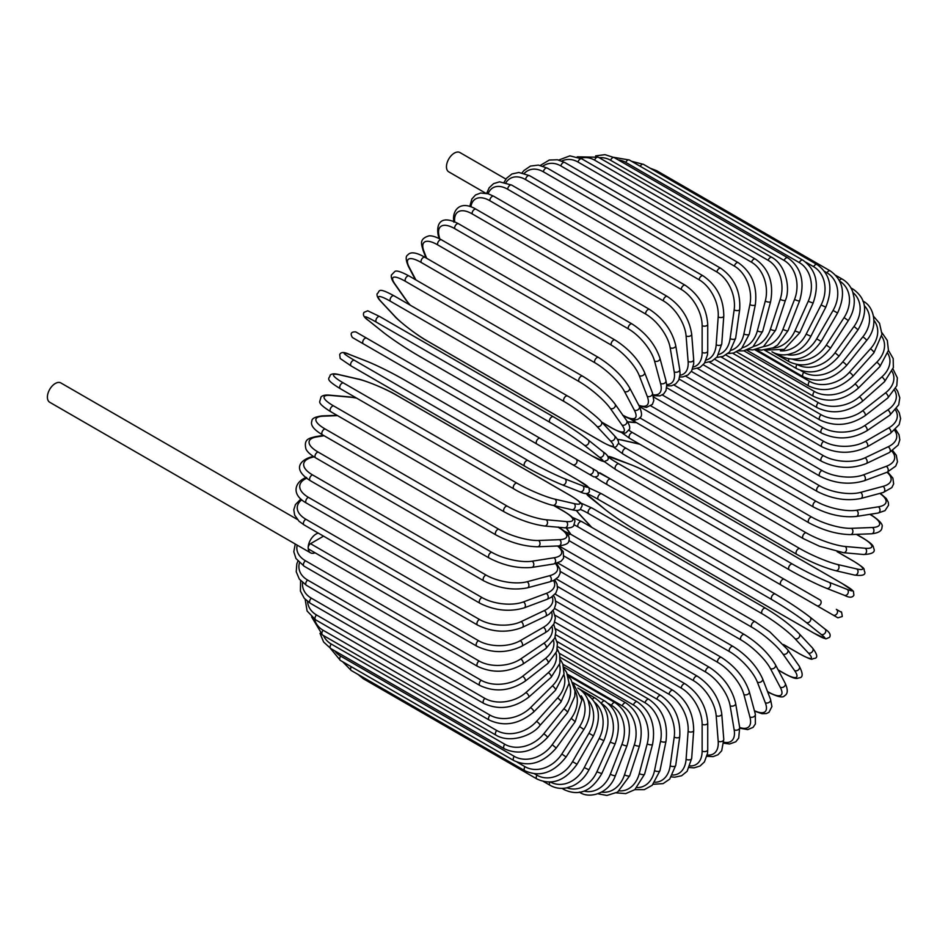 <?xml version="1.0" encoding="UTF-8"?>
<svg xmlns="http://www.w3.org/2000/svg" width="948" height="948" viewBox="0 0 948 948"><rect width="100%" height="100%" fill="white"/><g stroke="black" fill="none" stroke-linecap="round" stroke-linejoin="round"><path stroke-width="1.42" d="M653.445 511.339A3.282 1.896 -60 0 1 653.409 511.316L826.952 611.507A3.282 1.896 120 0 0 826.976 611.519L601.364 481.264L837.89 617.823L842.274 616.508C841.788 612.586 841.374 611.105 841.018 612.053L836.349 609.363A3.282 2.678 120 0 1 837.037 613.534A3.282 2.678 120 0 1 833.079 615.039L816.666 605.571A3.282 2.678 120 0 0 820.624 604.066A3.282 2.678 120 0 0 819.949 599.883L784.304 579.311L819.949 599.883M599.966 472.874L784.304 579.311A3.282 1.896 120 0 0 781.022 581.195A3.282 1.896 120 0 0 781.022 584.987L607.478 484.795A3.282 1.896 120 0 1 607.478 481.003A3.282 1.896 120 0 1 610.761 479.107L784.304 579.311M505.936 179.101L459.922 152.545A11.151 6.446 120 0 0 451.331 155.531A11.151 6.446 120 0 0 446.461 166.753A11.151 6.446 120 0 0 448.771 171.861L485.66 193.167M536.912 444.043L363.368 343.851A3.282 1.896 -60 0 1 363.368 340.059A3.282 1.896 -60 0 1 366.639 338.163L540.182 438.367A3.282 1.896 120 0 0 536.912 440.263A3.282 1.896 120 0 0 536.912 444.043L572.556 464.627A3.282 2.678 -60 0 0 576.514 463.122A3.282 2.678 -60 0 0 575.839 458.939L596.932 471.12M588.957 474.095L572.556 464.627L588.957 474.095A3.282 2.678 -60 0 0 592.915 472.602A3.282 2.678 -60 0 0 592.239 468.419L597.062 471.203C599.468 475.161 598.354 477.045 593.732 476.856L588.957 474.095M363.368 343.851L582.842 470.564A3.282 1.896 120 0 0 582.866 470.575L409.299 370.372A3.282 1.896 120 0 0 409.335 370.395M297.305 519.433L60.862 382.933A11.151 6.446 120 0 0 52.27 385.919A11.151 6.446 120 0 0 47.4 397.153A11.151 6.446 120 0 0 49.711 402.26L310.494 552.814A11.151 6.446 120 0 0 315.044 552.779M318.315 533.131A11.151 6.446 120 0 0 308.183 547.707A11.151 6.446 120 0 0 310.494 552.814M323.552 536.153L310.506 543.69L478.479 640.67A29.53 17.052 0 0 0 520.239 640.67L543.441 627.28A29.53 17.052 0 0 0 551.629 612.218M478.479 640.67A3.282 1.896 120 0 0 476.334 643.562A3.282 1.896 120 0 0 476.832 646.192L308.858 549.212A3.282 1.896 -60 0 1 308.183 547.707A3.282 1.896 -60 0 1 310.506 543.69M554.509 608.45L685.214 683.911C698.937 693.32 706.45 706.331 707.729 722.921L707.729 749.714A3.282 1.896 180 0 1 705.715 751.456A3.282 1.896 180 0 1 702.136 751.053L702.136 724.26A29.53 17.052 -120 0 0 681.256 688.094L555.101 615.264M690.097 765.937A29.53 17.052 -120 0 0 702.136 751.053M685.214 683.911A3.282 1.896 120 0 0 682.69 684.788A3.282 1.896 120 0 0 681.256 688.094M707.729 722.921A3.282 1.896 180 0 1 705.715 724.663A3.282 1.896 180 0 1 702.136 724.26M706.935 756.303L713.074 756.634L717.991 754.762L721.701 750.757L723.774 739.369A3.282 2.05 175.5 0 1 721.843 741.443A3.282 2.05 175.5 0 1 718.193 741.194L716.178 715.681A29.53 15.5 -124.2 0 0 693.474 680.652L555.801 601.162M707.232 754.999A29.53 15.5 -124.2 0 0 718.193 741.194M723.774 739.369L721.76 713.844A3.282 2.05 175.5 0 1 719.816 715.918A3.282 2.05 175.5 0 1 716.178 715.681M721.76 713.844C719.307 698.095 711.201 685.558 697.432 676.244A3.282 1.896 120 0 0 694.801 677.228A3.282 1.896 120 0 0 693.474 680.652M723.81 743.22L729.569 744.002L735.802 741.774L738.717 738.065L739.677 727.471A3.282 2.192 170.5 0 1 737.864 729.865A3.282 2.192 170.5 0 1 734.155 729.794L730.126 705.739A29.53 13.829 -128 0 0 705.62 672.025L557.554 586.539M723.857 742.213A29.53 13.829 -128 0 0 734.155 729.794M739.795 728.206L747.735 729.605L753.056 727.389L755.378 723.952L755.307 714.081A3.282 2.323 165 0 1 753.66 716.807A3.282 2.323 165 0 1 749.892 716.925A29.53 12.051 -131.6 0 1 739.677 727.483L735.648 703.404A3.282 2.192 170.5 0 1 733.835 705.81A3.282 2.192 170.5 0 1 730.126 705.739M735.648 703.404C732.057 688.604 723.36 676.599 709.542 667.404A3.282 1.896 120 0 0 706.841 668.482A3.282 1.896 120 0 0 705.62 672.025M749.892 716.925L743.884 694.505A29.53 12.051 -131.6 0 0 717.6 662.285L560.351 571.502M755.307 714.081L749.299 691.673A3.282 2.323 165 0 1 747.664 694.398A3.282 2.323 165 0 1 743.884 694.505M749.299 691.673C744.583 677.903 735.304 666.503 721.487 657.462A3.282 1.896 120 0 0 718.679 658.647A3.282 1.896 120 0 0 717.6 662.285M754.513 711.13L762.062 713.702L766.328 713.56L768.958 712.351L771.909 706.521L770.523 699.328A3.282 2.429 158.9 0 1 769.112 702.373A3.282 2.429 158.9 0 1 765.285 702.681L757.345 682.086A29.53 10.191 -134.9 0 0 729.32 651.501L564.155 556.144M754.383 710.656A29.53 10.191 -134.9 0 0 765.285 702.681M770.523 699.328L762.583 678.732A3.282 2.429 158.9 0 1 761.185 681.778A3.282 2.429 158.9 0 1 757.345 682.086M762.583 678.732C756.777 666.089 746.953 655.341 733.148 646.477A3.282 1.896 120 0 0 730.256 647.78A3.282 1.896 120 0 0 729.32 651.501M733.148 646.477L559.593 546.285A3.282 1.896 120 0 0 558.562 546.19M767.513 691.507L768.153 691.874A3.282 1.896 120 0 0 768.615 692.372C777.787 696.946 783.095 698.072 784.553 695.749C787.907 693.96 788.132 689.812 785.205 683.307A3.282 2.512 152.2 0 1 784.103 686.66A3.282 2.512 152.2 0 1 780.204 687.182L770.404 668.553A29.53 8.248 -138.1 0 0 740.696 639.746L568.907 540.561M768.153 691.874A29.53 8.248 -138.1 0 0 780.204 687.182M785.205 683.307L775.405 664.678A3.282 2.512 152.2 0 1 774.291 668.044A3.282 2.512 152.2 0 1 770.404 668.553M775.405 664.678C768.544 653.255 758.222 643.218 744.441 634.556A3.282 1.896 120 0 0 741.466 635.978A3.282 1.896 120 0 0 740.696 639.746M744.441 634.556L570.897 534.364A3.282 1.896 120 0 0 568.113 535.537M778.142 669.88L784.115 673.329A3.282 1.896 120 0 0 784.482 673.673C797.375 680.545 796.723 678.069 799.638 677.82C803.11 677.263 802.992 673.364 799.247 666.148A3.282 2.583 144.9 0 1 798.5 669.786A3.282 2.583 144.9 0 1 794.554 670.532L782.953 654.025A29.53 6.245 -141.2 0 0 751.634 627.114L578.09 526.922A29.53 6.245 -141.2 0 0 574.429 524.967M784.115 673.329A29.53 6.245 -141.2 0 0 794.554 670.532M566.477 527.918A29.53 6.245 -141.2 0 0 567.651 529.719L570.921 534.376M799.247 666.148L787.646 649.641A3.282 2.583 144.9 0 1 786.899 653.279A3.282 2.583 144.9 0 1 782.953 654.025M755.651 622.125A3.282 1.896 120 0 0 755.283 621.781A3.282 1.896 120 0 0 752.226 623.31A3.282 1.896 120 0 0 751.634 627.114M582.108 521.921A3.282 1.896 120 0 0 581.74 521.578A3.282 1.896 120 0 0 578.683 523.118A3.282 1.896 120 0 0 578.09 526.922M566.157 527.906L566.975 529.114A3.282 2.583 -35.1 0 0 567.651 529.719M783.475 644.51L799.306 653.646A3.282 1.896 120 0 0 799.567 653.859C815.031 661.905 810.635 658.528 814.759 658.398C817.982 657.663 817.235 654.191 812.519 647.994A3.282 2.643 137 0 1 812.187 651.88A3.282 2.643 137 0 1 808.217 652.864L794.91 638.608A29.53 4.183 -144.2 0 0 762.05 613.712L588.507 513.52A29.53 4.183 -144.2 0 0 580.342 509.455M799.306 653.646A29.53 4.183 -144.2 0 0 808.217 652.864M576.657 510.415A29.53 4.183 -144.2 0 0 579.607 514.302L591.836 527.42M812.519 647.994L799.211 633.738A3.282 2.643 137 0 1 798.88 637.625A3.282 2.643 137 0 1 794.91 638.608M765.854 608.45A3.282 1.896 120 0 0 765.593 608.237A3.282 1.896 120 0 0 762.465 609.896A3.282 1.896 120 0 0 762.05 613.712M592.31 508.258A3.282 1.896 120 0 0 592.05 508.045A3.282 1.896 120 0 0 588.909 509.692A3.282 1.896 120 0 0 588.507 513.52M576.266 510.403L579.098 513.911A3.282 2.643 -43 0 0 579.607 514.302M813.633 632.991A3.282 1.896 120 0 0 813.763 633.086L825.886 638.893L829.547 637.329C831.123 634.805 829.583 632.043 824.914 629.01A3.282 2.666 128.6 0 1 825.068 633.086A3.282 2.666 128.6 0 1 821.087 634.331L806.179 622.409A29.53 2.097 -147.1 0 0 771.873 599.634L598.33 499.442A29.53 2.097 -147.1 0 0 590.865 498.103L605.784 510.024A29.53 2.097 -147.1 0 0 640.09 532.8L813.633 632.991A29.53 2.097 -147.1 0 0 821.087 634.331M824.642 628.832A3.282 2.666 128.6 0 1 824.914 629.01L809.995 617.101A3.282 2.666 128.6 0 1 810.161 621.165A3.282 2.666 128.6 0 1 806.179 622.409M775.144 593.981L601.885 493.944A3.282 1.896 120 0 0 601.743 493.849L775.286 594.052A3.282 1.896 120 0 1 775.428 594.135A29.53 2.097 32.9 0 1 809.734 616.923A3.282 2.666 128.6 0 1 809.995 617.101C800.456 609.754 788.89 602.075 775.286 594.052A3.282 1.896 120 0 0 772.087 595.818A3.282 1.896 120 0 0 771.873 599.634M589.206 488.007L601.743 493.849A3.282 1.896 120 0 0 598.544 495.626A3.282 1.896 120 0 0 598.33 499.442M601.34 481.252A3.282 2.678 -60 0 0 601.364 481.264L617.764 490.732A3.282 2.678 -60 0 0 617.764 490.732L653.409 511.316M610.761 479.107L598.188 472.436M601.364 481.264L595.403 477.247M668.636 483.35A29.53 2.097 27.1 0 0 631.759 465.03L613.984 458.074A29.53 2.097 27.1 0 0 618.866 463.868L792.41 564.06A29.53 2.097 27.1 0 0 829.287 582.38L847.062 589.336A3.282 2.666 111.4 0 1 847.974 593.412A3.282 2.666 111.4 0 1 844.372 595.308C849.325 597.832 852.501 597.785 853.887 595.154L853.413 591.208L842.322 583.613A3.282 1.896 120 0 0 842.18 583.541L668.636 483.35A3.282 1.896 -60 0 1 668.778 483.421A3.282 1.896 -60 0 1 668.921 483.516M847.062 589.336A29.53 2.097 27.1 0 0 842.18 583.541M829.287 582.38A3.282 2.666 111.4 0 1 830.211 586.445A3.282 2.666 111.4 0 1 826.597 588.341L844.372 595.308A3.282 2.666 111.4 0 1 844.076 595.166M789.139 569.724L615.892 469.687A3.282 1.896 120 0 1 615.738 469.616L789.281 569.819A3.282 1.896 120 0 0 789.435 569.89A29.53 2.097 -152.9 0 0 826.312 588.198A3.282 2.666 111.4 0 0 826.597 588.341C815.47 583.755 803.027 577.581 789.281 569.819A3.282 1.896 120 0 1 789.21 566.146A3.282 1.896 120 0 1 792.41 564.06M618.866 463.868A3.282 1.896 120 0 0 615.667 465.954A3.282 1.896 120 0 0 615.738 469.616L604.397 461.676M613.984 458.074A3.282 2.666 -68.6 0 0 613.688 457.931A3.282 2.666 -68.6 0 0 613.356 457.825M631.759 465.03A3.282 2.666 -68.6 0 0 631.463 464.887A3.282 2.666 -68.6 0 0 631.155 464.793M618.546 443.285A29.53 4.183 24.2 0 0 626.154 448.321L799.697 548.513A29.53 4.183 24.2 0 0 837.677 564.522L856.684 568.919A3.282 2.643 103 0 1 857.822 572.853A3.282 2.643 103 0 1 854.61 575.081C862.336 576.064 865.714 574.986 864.742 571.822C862.799 568.184 867.918 570.293 853.224 560.932A3.282 1.896 120 0 0 852.904 560.813L837.072 551.665M856.684 568.919A29.53 4.183 24.2 0 0 852.904 560.813M639.853 444.257L622.374 440.216A29.53 4.183 24.2 0 0 617.539 439.611M837.677 564.522A3.282 2.643 103 0 1 838.814 568.456A3.282 2.643 103 0 1 835.615 570.684L854.61 575.081M799.697 548.513A3.282 1.896 120 0 0 796.593 550.776A3.282 1.896 120 0 0 796.723 554.319A3.282 1.896 120 0 0 797.031 554.438M626.154 448.321A3.282 1.896 120 0 0 623.037 450.584A3.282 1.896 120 0 0 623.18 454.128A3.282 1.896 120 0 0 623.488 454.246M622.374 440.216A3.282 2.643 -77 0 0 621.781 439.979L617.338 439.279M629.022 430.404A29.53 6.245 21.2 0 0 632.553 432.596L806.096 532.788A29.53 6.245 21.2 0 0 845.059 546.463L865.145 548.252A3.282 2.583 95.1 0 1 866.472 552.044A3.282 2.583 95.1 0 1 863.699 554.509C871.828 554.142 875.253 552.305 873.997 549.011C872.764 546.368 875.229 545.692 862.834 537.966A3.282 1.896 120 0 0 862.348 537.812L856.388 534.364M865.145 548.252A29.53 6.245 21.2 0 0 862.348 537.812M635.018 419.644A3.282 1.896 120 0 0 635.397 422.642L629.756 422.156A29.53 6.245 21.2 0 0 627.612 422.05M845.059 546.463A3.282 2.583 95.1 0 1 846.386 550.243A3.282 2.583 95.1 0 1 843.601 552.72L863.699 554.509M806.096 532.788A3.282 1.896 120 0 0 803.086 535.205A3.282 1.896 120 0 0 803.288 538.618L819.463 546.226L843.601 552.72M632.553 432.596A3.282 1.896 120 0 0 629.543 435.014A3.282 1.896 120 0 0 629.745 438.426L803.288 538.618M629.756 422.156A3.282 2.583 -84.9 0 0 628.88 421.872L627.434 421.777M639.77 417.819L811.559 517.004A29.53 8.248 18.1 0 0 851.363 528.32L872.385 527.503A3.282 2.512 87.8 0 1 873.89 531.141A3.282 2.512 87.8 0 1 871.532 533.783C878.63 533.049 882.114 530.785 881.995 526.981C883.263 524.564 879.637 520.523 871.094 514.871A3.282 1.896 120 0 0 870.43 514.717L869.802 514.349M872.385 527.503A29.53 8.248 18.1 0 0 870.43 514.717M851.363 528.32A3.282 2.512 87.8 0 1 852.868 531.958A3.282 2.512 87.8 0 1 850.51 534.601L871.532 533.783M811.559 517.004A3.282 1.896 120 0 0 808.68 519.563A3.282 1.896 120 0 0 808.94 522.834C823.326 530.442 837.191 534.364 850.51 534.601M650.885 405.922L816.05 501.279A29.53 10.191 14.9 0 0 856.554 510.249L878.358 506.825A29.53 10.191 14.9 0 0 879.815 493.398M878.358 506.825A3.282 2.429 81.1 0 1 880.005 510.308A3.282 2.429 81.1 0 1 878.073 513.046L885.005 510.64L888.572 505.177L888.3 502.286L886.285 498.529L880.289 493.28M856.554 510.249A3.282 2.429 81.1 0 1 858.201 513.733A3.282 2.429 81.1 0 1 856.269 516.47L878.073 513.046M816.05 501.279A3.282 1.896 120 0 0 813.301 503.945A3.282 1.896 120 0 0 813.621 507.097C828.197 514.634 842.417 517.75 856.269 516.47M639.473 406.04A3.282 1.896 120 0 0 640.066 406.905L813.621 507.097M662.285 394.949L819.534 485.731A29.53 12.051 11.6 0 0 860.583 492.391L882.991 486.383A29.53 12.051 11.6 0 0 887.032 472.258A3.282 2.192 69.5 0 0 888.193 469.497A3.282 2.192 69.5 0 0 886.273 466.321A29.53 13.829 8 0 0 891.878 451.189M882.991 486.383A3.282 2.323 75 0 1 884.78 489.701A3.282 2.323 75 0 1 883.24 492.486L891.819 487.616L893.644 483.895L892.898 478.171L887.719 471.986M860.583 492.391A3.282 2.323 75 0 1 862.372 495.709A3.282 2.323 75 0 1 860.831 498.494L883.24 492.486M819.534 485.731A3.282 1.896 120 0 0 816.927 488.493A3.282 1.896 120 0 0 817.295 491.514C832.036 498.956 846.552 501.291 860.831 498.494M673.91 385.007L821.975 470.492A29.53 13.829 8 0 0 863.427 474.853L886.273 466.321M863.427 474.853A3.282 2.192 69.5 0 1 865.346 478.029A3.282 2.192 69.5 0 1 864.173 480.802L887.02 472.258L895.718 466.132L897.472 461.747L896.287 455.241L892.732 450.656M821.975 470.492A3.282 1.896 120 0 0 819.522 473.313A3.282 1.896 120 0 0 819.937 476.204C834.809 483.563 849.55 485.092 864.173 480.802M685.688 376.166L823.374 455.656A29.53 15.5 4.2 0 0 865.062 457.801L888.169 446.792A29.53 15.5 4.2 0 0 894.651 430.392M888.169 446.792A3.282 2.05 64.5 0 1 890.208 449.826A3.282 2.05 64.5 0 1 889.378 452.54L898.194 445.05L899.818 439.836L898.988 434.634L895.623 429.48M865.062 457.801A3.282 2.05 64.5 0 1 867.088 460.835A3.282 2.05 64.5 0 1 866.271 463.548L889.378 452.54M823.374 455.656A3.282 1.896 120 0 0 821.075 458.524A3.282 1.896 120 0 0 821.537 461.285C836.491 468.549 851.399 469.307 866.271 463.548M697.55 368.523L823.705 441.353A29.53 17.052 0 0 0 865.465 441.353L888.667 427.963A29.53 17.052 0 0 0 895.552 410.081M823.705 441.353A3.282 1.896 120 0 0 821.56 444.245A3.282 1.896 120 0 0 822.07 446.875L691.365 371.415M865.465 441.353A3.282 1.896 60 0 1 867.61 444.245A3.282 1.896 60 0 1 867.112 446.875C852.098 454.056 837.084 454.056 822.07 446.875M888.667 427.963A3.282 1.896 60 0 1 890.812 430.854A3.282 1.896 60 0 1 890.314 433.473L867.112 446.875M709.4 362.112L822.971 427.678A29.53 18.474 -4.5 0 0 864.659 425.628L887.766 409.951A29.53 18.474 -4.5 0 0 894.687 390.41M887.766 409.951A3.282 1.718 55.8 0 1 890.018 412.7A3.282 1.718 55.8 0 1 889.817 415.212L898.704 404.832L899.794 397.84L897.614 391.121L895.718 388.502M864.659 425.628A3.282 1.718 55.8 0 1 866.899 428.389A3.282 1.718 55.8 0 1 866.697 430.902L889.817 415.212M822.971 427.678A3.282 1.896 120 0 0 820.992 430.582A3.282 1.896 120 0 0 821.537 433.082C836.574 440.168 851.636 439.445 866.697 430.902M721.144 357.005L821.169 414.762A29.53 19.754 -9.5 0 0 862.621 410.757L885.468 392.91A29.53 19.754 -9.5 0 0 892.115 371.498M885.468 392.91A3.282 1.541 52 0 1 887.814 395.529A3.282 1.541 52 0 1 887.885 397.899L896.784 385.789L897.353 377.861L893.004 369.009M862.621 410.757A3.282 1.541 52 0 1 864.967 413.375A3.282 1.541 52 0 1 865.038 415.745L887.885 397.899M821.169 414.762A3.282 1.896 120 0 0 819.368 417.63A3.282 1.896 120 0 0 819.937 420C834.998 427.027 850.024 425.605 865.038 415.745M732.697 353.225L818.337 402.663A29.53 20.88 -15 0 0 859.386 396.833L881.794 376.96A29.53 20.88 -15 0 0 887.826 353.462M881.794 376.96A3.282 1.339 48.4 0 1 884.235 379.461A3.282 1.339 48.4 0 1 884.567 381.665L893.36 367.587L893.182 358.569L888.442 350.369M859.386 396.833A3.282 1.339 48.4 0 1 861.827 399.333A3.282 1.339 48.4 0 1 862.159 401.537L884.567 381.665M818.337 402.663A3.282 1.896 120 0 0 816.69 405.507A3.282 1.896 120 0 0 817.295 407.747C832.344 414.714 847.299 412.641 862.159 401.537M743.967 350.807L814.462 391.512A29.53 21.851 -21.1 0 0 854.966 383.987L876.77 362.243A29.53 21.851 -21.1 0 0 881.806 336.398M876.77 362.243A3.282 1.138 45.1 0 1 879.294 364.601A3.282 1.138 45.1 0 1 879.874 366.615L888.442 350.357L887.316 340.51L881.984 332.76M854.966 383.987A3.282 1.138 45.1 0 1 857.49 386.346A3.282 1.138 45.1 0 1 858.07 388.372L879.874 366.615M814.462 391.512A3.282 1.896 120 0 0 813.621 396.406C828.647 403.315 843.459 400.637 858.07 388.372M754.857 349.765L809.592 381.369A29.53 22.657 -27.8 0 0 849.408 372.303L870.43 348.84A29.53 22.657 -27.8 0 0 874.009 320.436M870.43 348.84A3.282 0.912 41.9 0 1 873.049 351.068A3.282 0.912 41.9 0 1 873.855 352.893L881.972 334.217L879.519 323.28L873.606 316.359M849.408 372.303A3.282 0.912 41.9 0 1 852.027 374.531A3.282 0.912 41.9 0 1 852.821 376.356L873.855 352.893M809.592 381.369A3.282 1.896 120 0 0 808.94 386.073C823.942 392.934 838.565 389.699 852.821 376.356M800.622 370.49L803.774 372.315A29.53 23.285 -35.1 0 0 842.736 361.875L862.834 336.872A29.53 23.285 -35.1 0 0 864.398 305.754M862.834 336.872A3.282 0.699 38.8 0 1 865.536 338.981A3.282 0.699 38.8 0 1 866.543 340.581C879.495 325.662 873.404 305.517 862.834 301.132M842.736 361.875A3.282 0.699 38.8 0 1 845.438 363.973A3.282 0.699 38.8 0 1 846.457 365.584L866.543 340.581M803.774 372.315A3.282 1.896 120 0 0 803.288 376.806C818.266 383.644 832.652 379.899 846.457 365.584M797.493 364.684A29.53 23.747 -43 0 0 835.022 352.774L854.03 326.432L858.011 329.786C868.19 312.248 866.591 298.75 853.224 289.259A3.282 1.896 120 0 0 851.683 289.365M854.03 326.432A29.53 23.747 -43 0 0 852.951 292.553M835.022 352.774L839.016 356.116L858.011 329.786M796.924 364.577A3.282 1.896 120 0 0 796.723 368.689C811.666 375.515 825.767 371.32 839.016 356.116M792.753 359.292A29.53 24.02 -51.4 0 0 826.312 345.084L844.076 317.592L848.33 320.566C852.927 313.219 854.859 305.706 854.101 298.039L852.762 291.984C850.723 286.308 847.251 282.03 842.322 279.162A3.282 1.896 120 0 0 839.395 280.525M844.076 317.592A29.53 24.02 -51.4 0 0 839.691 281.106M826.312 345.084L830.555 348.046L848.33 320.566M788.843 358.948A3.282 1.896 120 0 0 789.281 361.792C804.2 368.606 817.958 364.032 830.555 348.046M787.101 354.647A29.53 24.115 -60 0 0 816.666 338.839L833.079 310.423L837.558 313.018C846.031 294.437 843.59 280.395 830.235 270.903A3.282 1.896 120 0 0 826.952 272.799L824.57 271.424M833.079 310.423A29.53 24.115 -60 0 0 826.952 272.799M654.914 170.96A3.282 1.896 -60 0 1 656.691 170.711L830.235 270.903M816.666 338.839L821.146 341.434L837.558 313.018M780.346 354.671A3.282 1.896 120 0 0 781.022 356.152C795.917 362.966 809.296 358.06 821.146 341.434M780.382 350.867A29.53 24.02 -68.6 0 0 806.179 334.111L821.087 304.983L825.791 307.176C833.328 288.275 830.412 274.067 817.046 264.563A3.282 1.896 120 0 0 813.633 266.708L805.776 262.169M821.087 304.983A29.53 24.02 -68.6 0 0 813.633 266.708M640.208 166.279A3.282 1.896 -60 0 1 643.502 164.371L817.046 264.563M806.179 334.111L810.872 336.303L825.791 307.176M789.281 361.792L771.98 351.803A3.282 1.896 120 0 0 772.004 351.815C776.957 354.647 782.408 355.512 788.345 354.434L794.246 352.573C801.273 349.397 806.807 343.97 810.872 336.303M802.849 260.179A3.282 1.896 120 0 0 799.306 262.584L625.763 162.392A3.282 1.896 -60 0 1 629.306 159.987L802.849 260.179C816.24 269.706 819.653 284.009 813.111 303.087L808.217 301.298A29.53 23.747 -77 0 0 799.306 262.584M772.513 348.129A29.53 23.747 -77 0 0 794.91 330.935L808.217 301.298M625.763 162.392A29.53 23.747 -77 0 0 618.215 159.904M794.91 330.935L799.804 332.712L813.111 303.087M787.764 257.797A3.282 1.896 120 0 0 784.115 260.451L610.571 160.259A3.282 1.896 -60 0 1 614.221 157.593L787.764 257.797C801.179 267.336 805.125 281.663 799.626 300.789A3.282 0.699 21.2 0 1 797.718 300.706A3.282 0.699 21.2 0 1 794.554 299.414A29.53 23.285 -84.9 0 0 784.115 260.451M763.519 346.589A29.53 23.285 -84.9 0 0 782.953 329.311L794.554 299.414M610.571 160.259A29.53 23.285 -84.9 0 0 599.302 157.771M782.953 329.311A3.282 0.699 21.2 0 0 786.117 330.615A3.282 0.699 21.2 0 0 788.025 330.686L799.626 300.789M771.885 257.418A3.282 1.896 120 0 0 768.153 260.333L594.609 160.141A3.282 1.896 -60 0 1 598.342 157.226L771.885 257.418C786.354 265.345 790.49 289.199 785.43 300.279A3.282 0.912 18.1 0 1 783.439 300.492A3.282 0.912 18.1 0 1 780.204 299.343A29.53 22.657 -92.2 0 0 768.153 260.333M753.506 346.387A29.53 22.657 -92.2 0 0 770.404 329.276L780.204 299.343M594.609 160.141A29.53 22.657 -92.2 0 0 580.626 158.209M770.404 329.276A3.282 0.912 18.1 0 0 773.639 330.437A3.282 0.912 18.1 0 0 775.618 330.224L785.43 300.279M755.366 259.053A3.282 1.896 120 0 0 751.539 262.24L577.996 162.037A3.282 1.896 -60 0 1 581.811 158.861L755.366 259.053C768.864 268.616 773.947 282.788 770.629 301.571A3.282 1.138 14.9 0 1 768.591 302.08A3.282 1.138 14.9 0 1 765.285 301.073A29.53 21.851 -98.9 0 0 751.539 262.24M742.616 347.62A29.53 21.851 -98.9 0 0 757.345 330.828L765.285 301.073M577.996 162.037A29.53 21.851 -98.9 0 0 561.785 161.042M757.345 330.828A3.282 1.138 14.9 0 0 760.652 331.836A3.282 1.138 14.9 0 0 762.69 331.326L770.629 301.571M738.291 262.691A3.282 1.896 120 0 0 734.416 266.127L560.872 165.936A3.282 1.896 -60 0 1 564.747 162.499L738.291 262.691C751.847 272.242 757.535 286.237 755.343 304.652A3.282 1.339 11.6 0 1 753.269 305.469A3.282 1.339 11.6 0 1 749.892 304.604A29.53 20.88 -105 0 0 734.416 266.127M730.979 350.322A29.53 20.88 -105 0 0 743.884 333.945L749.892 304.604M560.872 165.936A29.53 20.88 -105 0 0 542.967 166.125M743.884 333.945A3.282 1.339 11.6 0 0 747.261 334.81A3.282 1.339 11.6 0 0 749.347 334.004L755.343 304.652M720.824 268.308A3.282 1.896 120 0 0 718.489 268.995A3.282 1.896 120 0 0 716.901 272.005L543.358 171.801A3.282 1.896 -60 0 1 544.946 168.803A3.282 1.896 -60 0 1 547.28 168.104L720.824 268.308C734.439 277.835 740.72 291.557 739.689 309.498A3.282 1.541 8 0 1 737.603 310.612A3.282 1.541 8 0 1 734.155 309.889A29.53 19.754 -110.5 0 0 716.901 272.005M718.774 354.481A29.53 19.754 -110.5 0 0 730.126 338.602L734.155 309.889M543.358 171.801A29.53 19.754 -110.5 0 0 524.303 173.342M730.126 338.602A3.282 1.541 8 0 0 733.574 339.325A3.282 1.541 8 0 0 735.66 338.211L739.689 309.498M703.084 275.844A3.282 1.896 120 0 0 700.655 276.626A3.282 1.896 120 0 0 699.138 279.79L525.595 179.599A3.282 1.896 -60 0 1 527.112 176.435A3.282 1.896 -60 0 1 529.541 175.653L703.084 275.844C716.759 285.336 723.656 298.738 723.786 316.051A3.282 1.718 4.2 0 1 721.712 317.485A3.282 1.718 4.2 0 1 718.193 316.916A29.53 18.474 -115.5 0 0 699.138 279.79M706.13 360.074A29.53 18.474 -115.5 0 0 716.178 344.776L718.193 316.916M525.595 179.599A29.53 18.474 -115.5 0 0 505.971 182.585M716.178 344.776A3.282 1.718 4.2 0 0 719.686 345.345A3.282 1.718 4.2 0 0 721.76 343.911L723.786 316.051M685.214 285.265A3.282 1.896 120 0 0 682.69 286.142A3.282 1.896 120 0 0 681.256 289.448L507.713 189.256A3.282 1.896 -60 0 1 509.135 185.95A3.282 1.896 -60 0 1 511.671 185.073L685.214 285.265C698.937 294.686 706.45 307.685 707.729 324.275A3.282 1.896 0 0 1 705.715 326.029A3.282 1.896 0 0 1 702.136 325.614A29.53 17.052 -120 0 0 681.256 289.448M693.178 367.03A29.53 17.052 -120 0 0 702.136 352.407L702.136 325.614M507.713 189.256A29.53 17.052 -120 0 0 488.101 193.759M702.136 352.407A3.282 1.896 0 0 0 705.715 352.822A3.282 1.896 0 0 0 707.729 351.068L707.729 324.275M667.333 296.487A3.282 1.896 120 0 0 664.714 297.471A3.282 1.896 120 0 0 663.387 300.895L489.843 200.703A3.282 1.896 -60 0 1 491.171 197.279A3.282 1.896 -60 0 1 493.79 196.295L667.333 296.487C681.114 305.813 689.22 318.35 691.673 334.099A3.282 2.05 -4.5 0 1 689.729 336.173A3.282 2.05 -4.5 0 1 686.091 335.924A29.53 15.5 -124.2 0 0 663.387 300.895M680.012 375.23A29.53 15.5 -124.2 0 0 688.106 361.449L686.091 335.924M489.843 200.703A29.53 15.5 -124.2 0 0 470.895 206.818M688.106 361.449A3.282 2.05 -4.5 0 0 691.756 361.698A3.282 2.05 -4.5 0 0 693.687 359.624L691.673 334.099M649.593 309.427A3.282 1.896 120 0 0 646.891 310.517A3.282 1.896 120 0 0 645.671 314.049L472.128 213.857A3.282 1.896 -60 0 1 473.348 210.314A3.282 1.896 -60 0 1 476.05 209.235L649.593 309.427C663.41 318.623 672.108 330.627 675.699 345.439A3.282 2.192 -9.5 0 1 673.886 347.833A3.282 2.192 -9.5 0 1 670.177 347.762A29.53 13.829 -128 0 0 645.671 314.049M666.669 384.544A29.53 13.829 -128 0 0 674.206 371.817L670.177 347.762M472.128 213.857A29.53 13.829 -128 0 0 454.661 221.808M674.206 371.817A3.282 2.192 -9.5 0 0 677.915 371.889A3.282 2.192 -9.5 0 0 679.728 369.495L675.699 345.439M632.126 323.991A3.282 1.896 120 0 0 629.33 325.176A3.282 1.896 120 0 0 628.251 328.814L454.708 228.622A3.282 1.896 -60 0 1 455.787 224.984A3.282 1.896 -60 0 1 458.583 223.787L632.126 323.991C645.955 333.032 655.222 344.432 659.938 358.202A3.282 2.323 -15 0 1 658.303 360.927A3.282 2.323 -15 0 1 654.535 361.034A29.53 12.051 -131.6 0 0 628.251 328.814M653.077 394.724A29.53 12.051 -131.6 0 0 660.543 383.454L654.535 361.034M454.708 228.622A29.53 12.051 -131.6 0 0 439.232 236.739L439.813 238.92M660.543 383.454A3.282 2.323 -15 0 0 664.311 383.336A3.282 2.323 -15 0 0 665.946 380.61L659.938 358.202M439.232 236.739A3.282 2.323 165 0 1 438.296 235.602L439.09 238.552M615.062 340.048A3.282 1.896 120 0 0 612.183 341.351A3.282 1.896 120 0 0 611.247 345.072L437.703 244.868A3.282 1.896 -60 0 1 438.64 241.159A3.282 1.896 -60 0 1 441.519 239.856L615.062 340.048C628.88 348.911 638.691 359.659 644.51 372.303A3.282 2.429 -21.1 0 1 643.1 375.349A3.282 2.429 -21.1 0 1 639.272 375.657A29.53 10.191 -134.9 0 0 611.247 345.072M638.798 405.282A29.53 10.191 -134.9 0 0 647.2 396.252L639.272 375.657M437.703 244.868A29.53 10.191 -134.9 0 0 423.957 251.35L426.624 258.247M647.2 396.252A3.282 2.429 -21.1 0 0 651.039 395.944A3.282 2.429 -21.1 0 0 652.449 392.899L644.51 372.303M423.957 251.35A3.282 2.429 158.9 0 1 423.081 250.355L425.984 257.88M598.532 357.503A3.282 1.896 120 0 0 595.569 358.913A3.282 1.896 120 0 0 594.787 362.693L421.244 262.489A3.282 1.896 -60 0 1 422.026 258.721A3.282 1.896 -60 0 1 424.988 257.311L598.532 357.503C612.313 366.165 622.635 376.202 629.508 387.625A3.282 2.512 -27.8 0 1 628.394 390.979A3.282 2.512 -27.8 0 1 624.495 391.5A29.53 8.248 -138.1 0 0 594.787 362.693M622.824 415.153A29.53 8.248 -138.1 0 0 634.307 410.117L624.495 391.5M421.244 262.489A29.53 8.248 -138.1 0 0 409.192 267.194L415.888 279.921M634.307 410.117A3.282 2.512 -27.8 0 0 638.194 409.607A3.282 2.512 -27.8 0 0 639.308 406.242L629.508 387.625M409.192 267.194A3.282 2.512 152.2 0 1 408.387 266.376L415.354 279.613M583.032 376.546A3.282 1.896 120 0 0 582.664 376.202A3.282 1.896 120 0 0 579.607 377.731A3.282 1.896 120 0 0 579.015 381.546L405.471 281.355A3.282 1.896 -60 0 1 406.064 277.539A3.282 1.896 -60 0 1 409.121 276.01L582.664 376.202C596.387 384.651 607.182 393.941 615.027 404.061A3.282 2.583 -35.1 0 1 614.28 407.711A3.282 2.583 -35.1 0 1 610.334 408.458A29.53 6.245 -141.2 0 0 579.015 381.546M601.779 422.144L611.496 427.749A29.53 6.245 -141.2 0 0 621.935 424.953L610.334 408.458M405.471 281.355A29.53 6.245 -141.2 0 0 395.032 284.151L406.633 300.646A29.53 6.245 -141.2 0 0 410.342 305.244M621.935 424.953A3.282 2.583 -35.1 0 0 625.881 424.218A3.282 2.583 -35.1 0 0 626.628 420.568L615.027 404.061M611.496 427.749A3.282 1.896 120 0 0 611.863 428.093C620.016 432.466 624.791 433.959 626.19 432.561L629.543 429.112C630.124 426.908 629.152 424.064 626.628 420.568M406.633 300.646A3.282 2.583 144.9 0 1 405.957 300.042L410.022 305.055M395.032 284.151A3.282 2.583 144.9 0 1 394.356 283.535L405.957 300.042M567.828 396.228A3.282 1.896 120 0 0 567.579 396.015A3.282 1.896 120 0 0 564.439 397.662A3.282 1.896 120 0 0 564.036 401.49L390.493 301.298A3.282 1.896 -60 0 1 390.896 297.471A3.282 1.896 -60 0 1 394.036 295.823A3.282 1.896 -60 0 1 394.285 296.025M390.493 301.298A29.53 4.183 -144.2 0 0 381.582 302.08L394.889 316.336A29.53 4.183 -144.2 0 0 427.749 341.233L601.293 441.424A29.53 4.183 -144.2 0 0 610.204 440.642L596.896 426.387A29.53 4.183 -144.2 0 0 564.036 401.49M596.896 426.387A3.282 2.643 -43 0 0 600.866 425.391A3.282 2.643 -43 0 0 601.186 421.516C598.935 418.329 579.287 402.308 567.579 396.015L394.036 295.823C376.285 286.142 380.219 291.877 377.114 293.75C376.64 295.906 377.968 298.549 381.084 301.677L394.392 315.945A3.282 2.643 137 0 0 394.889 316.336M610.204 440.642A3.282 2.643 -43 0 0 614.174 439.659A3.282 2.643 -43 0 0 614.494 435.772L601.186 421.516M601.293 441.424A3.282 1.896 120 0 0 601.553 441.638C619.293 451.319 615.359 445.584 618.475 443.711C618.949 441.555 617.622 438.912 614.494 435.772M376.415 322.19A29.53 2.097 -147.1 0 0 368.962 320.851L383.869 332.76A29.53 2.097 -147.1 0 0 418.175 355.536L591.718 455.739A29.53 2.097 -147.1 0 0 599.183 457.066L584.264 445.157A3.282 2.666 -51.4 0 0 588.246 443.913A3.282 2.666 -51.4 0 0 588.092 439.848A3.282 2.666 -51.4 0 0 587.819 439.659A29.53 2.097 32.9 0 0 553.514 416.883A3.282 1.896 120 0 0 553.383 416.788A3.282 1.896 120 0 0 550.172 418.566A3.282 1.896 120 0 0 549.959 422.381L376.415 322.19A3.282 1.896 -60 0 1 376.629 318.362A3.282 1.896 -60 0 1 379.84 316.596A3.282 1.896 -60 0 1 379.97 316.691L553.229 416.717M584.264 445.157A29.53 2.097 -147.1 0 0 549.959 422.381M599.183 457.066A3.282 2.666 -51.4 0 0 603.165 455.822A3.282 2.666 -51.4 0 0 602.999 451.758A3.282 2.666 -51.4 0 0 602.727 451.568M360.524 334.644L592.239 468.419M366.639 338.163L355.749 331.883C351.127 331.693 350.013 333.578 352.419 337.524L373.654 349.788A3.282 2.678 120 0 1 373.619 349.776M527.953 460.503A3.282 1.896 120 0 0 524.754 462.588A3.282 1.896 120 0 0 524.813 466.262A3.282 1.896 120 0 0 524.967 466.333A29.53 2.097 -152.9 0 0 561.844 484.653A3.282 2.666 -68.6 0 0 562.14 484.795A3.282 2.666 -68.6 0 0 565.743 482.899A3.282 2.666 -68.6 0 0 564.83 478.823L582.605 485.779A29.53 2.097 27.1 0 0 577.711 479.984L404.168 379.793A29.53 2.097 27.1 0 0 367.291 361.472L349.516 354.516A29.53 2.097 27.1 0 0 354.41 360.311L527.953 460.503A29.53 2.097 27.1 0 0 564.83 478.823M524.682 466.167L351.424 366.129A3.282 1.896 -60 0 1 351.27 366.058A3.282 1.896 -60 0 1 351.21 362.397A3.282 1.896 -60 0 1 354.41 360.311M579.619 491.609A3.282 2.666 -68.6 0 0 579.915 491.751A3.282 2.666 -68.6 0 0 583.518 489.855A3.282 2.666 -68.6 0 0 582.605 485.779M366.686 361.235A3.282 2.666 111.4 0 1 366.995 361.33A3.282 2.666 111.4 0 1 367.291 361.472M348.9 354.279A3.282 2.666 111.4 0 1 349.231 354.374A3.282 2.666 111.4 0 1 349.516 354.516M340.688 388.87A3.282 1.896 -60 0 1 340.379 388.739L513.923 488.943C525.228 495.934 548.928 504.94 552.814 505.308A3.282 2.643 -77 0 0 556.014 503.08A3.282 2.643 -77 0 0 554.888 499.146L573.884 503.542A29.53 4.183 24.2 0 0 570.115 495.437L396.572 395.245A29.53 4.183 24.2 0 0 358.581 379.236L339.574 374.839A29.53 4.183 24.2 0 0 343.354 382.933L516.897 483.136A3.282 1.896 120 0 0 513.792 485.4A3.282 1.896 120 0 0 513.923 488.943A3.282 1.896 120 0 0 514.231 489.061M516.897 483.136A29.53 4.183 24.2 0 0 554.888 499.146M339.574 374.839A3.282 2.643 103 0 0 338.981 374.602C334.715 373.465 331.764 373.642 330.129 375.124C330.058 378.762 323.126 378.216 340.379 388.739A3.282 1.896 -60 0 1 340.249 385.208A3.282 1.896 -60 0 1 343.354 382.933M552.814 505.308L571.822 509.692A3.282 2.643 -77 0 0 575.021 507.476A3.282 2.643 -77 0 0 573.884 503.542M571.822 509.692C576.088 510.83 579.05 510.652 580.674 509.171C580.745 505.545 587.677 506.078 570.423 495.555A3.282 1.896 120 0 0 570.115 495.437M570.423 495.555L396.88 395.363C385.575 388.36 361.875 379.354 357.989 378.999A3.282 2.643 103 0 1 358.581 379.236M356.697 398.16A29.53 6.245 21.2 0 0 350.867 397.236L330.769 395.446A29.53 6.245 21.2 0 0 333.566 405.886L507.109 506.078A3.282 1.896 120 0 0 504.111 508.507A3.282 1.896 120 0 0 504.312 511.908C518.497 519.575 531.935 524.28 544.626 526.01A3.282 2.583 -84.9 0 0 547.399 523.545A3.282 2.583 -84.9 0 0 546.084 519.753L566.169 521.542A29.53 6.245 21.2 0 0 563.373 511.102L553.656 505.497M507.109 506.078A29.53 6.245 21.2 0 0 546.084 519.753M331.255 411.87A3.282 1.896 -60 0 1 330.769 411.716A3.282 1.896 -60 0 1 330.568 408.304A3.282 1.896 -60 0 1 333.566 405.886M544.626 526.01L564.724 527.811A3.282 2.583 -84.9 0 0 567.496 525.334A3.282 2.583 -84.9 0 0 566.169 521.542M564.724 527.811C569.001 528.237 571.952 527.657 573.564 526.057L574.879 521.424C575.389 519.516 571.715 516.127 563.859 511.256A3.282 1.896 120 0 0 563.373 511.102M356.377 397.97L350.002 396.963A3.282 2.583 95.1 0 1 350.867 397.236M350.002 396.963L329.904 395.174A3.282 2.583 95.1 0 1 330.769 395.446M337.535 415.627L323.173 416.184A29.53 8.248 18.1 0 0 325.128 428.982L498.672 529.174A3.282 1.896 120 0 0 495.792 531.733A3.282 1.896 120 0 0 496.053 535.004C510.439 542.611 524.303 546.534 537.623 546.771A3.282 2.512 -92.2 0 0 539.981 544.128A3.282 2.512 -92.2 0 0 538.476 540.49L559.51 539.673A29.53 8.248 18.1 0 0 558.111 527.218M498.672 529.174A29.53 8.248 18.1 0 0 538.476 540.49M496.053 535.004L322.51 434.812A3.282 1.896 -60 0 1 322.249 431.53A3.282 1.896 -60 0 1 325.128 428.982M537.623 546.771L558.656 545.953A3.282 2.512 -92.2 0 0 561.003 543.311A3.282 2.512 -92.2 0 0 559.51 539.673M337.014 415.319L322.059 415.899A3.282 2.512 87.8 0 1 323.173 416.184M324.133 435.748L316.833 436.898A29.53 10.191 14.9 0 0 318.09 452.042L491.633 552.234A3.282 1.896 120 0 0 488.884 554.9A3.282 1.896 120 0 0 489.204 558.052C503.791 565.589 517.999 568.705 531.852 567.425A3.282 2.429 -98.9 0 0 533.795 564.676A3.282 2.429 -98.9 0 0 532.136 561.204L553.94 557.779A29.53 10.191 14.9 0 0 557.566 545.989M491.633 552.234A29.53 10.191 14.9 0 0 532.136 561.204M489.204 558.052L315.66 457.86A3.282 1.896 -60 0 1 315.34 454.708A3.282 1.896 -60 0 1 318.09 452.042M531.852 567.425L553.656 564.001A3.282 2.429 -98.9 0 0 555.599 561.252A3.282 2.429 -98.9 0 0 553.94 557.779M323.493 435.381L315.53 436.637A3.282 2.429 81.1 0 1 316.833 436.898M313.989 456.841L311.809 457.434A29.53 12.051 11.6 0 0 312.52 474.889L486.063 575.081A3.282 1.896 120 0 0 483.456 577.842A3.282 1.896 120 0 0 483.824 580.863C498.565 588.305 513.081 590.64 527.361 587.843A3.282 2.323 -105 0 0 528.913 585.058A3.282 2.323 -105 0 0 527.112 581.74L549.52 575.732A29.53 12.051 11.6 0 0 555.552 563.633M486.063 575.081A29.53 12.051 11.6 0 0 527.112 581.74M483.824 580.863L310.28 480.672A3.282 1.896 -60 0 1 309.913 477.65A3.282 1.896 -60 0 1 312.52 474.889M527.361 587.843L549.769 581.835A3.282 2.323 -105 0 0 551.321 579.05A3.282 2.323 -105 0 0 549.52 575.732M313.314 456.403L310.363 457.197A3.282 2.323 75 0 1 311.809 457.434M306.607 478.254A29.53 13.829 8 0 0 308.456 497.356L481.999 597.56A3.282 1.896 120 0 0 479.534 600.38A3.282 1.896 120 0 0 479.949 603.272C494.82 610.63 509.562 612.159 524.185 607.869A3.282 2.192 -110.5 0 0 525.358 605.097A3.282 2.192 -110.5 0 0 523.438 601.921L546.285 593.389A29.53 13.829 8 0 0 553.537 580.496M481.999 597.56A29.53 13.829 8 0 0 523.438 601.921M479.949 603.272L306.405 503.068A3.282 1.896 -60 0 1 305.991 500.177A3.282 1.896 -60 0 1 308.456 497.356M524.185 607.869L547.032 599.326A3.282 2.192 -110.5 0 0 548.205 596.565A3.282 2.192 -110.5 0 0 546.285 593.389M301.737 499.809A29.53 15.5 4.2 0 0 305.92 519.279L479.463 619.471A3.282 1.896 120 0 0 477.152 622.338A3.282 1.896 120 0 0 477.614 625.099C492.569 632.363 507.488 633.122 522.348 627.363A3.282 2.05 -115.5 0 0 523.178 624.649A3.282 2.05 -115.5 0 0 521.139 621.615L544.259 610.607A29.53 15.5 4.2 0 0 552.151 596.707M479.463 619.471A29.53 15.5 4.2 0 0 521.139 621.615M477.614 625.099L304.071 524.908A3.282 1.896 -60 0 1 303.609 522.147A3.282 1.896 -60 0 1 305.92 519.279M522.348 627.363L545.467 616.354A3.282 2.05 -115.5 0 0 546.285 613.64A3.282 2.05 -115.5 0 0 544.259 610.607M476.832 646.192C491.846 653.373 506.86 653.373 521.874 646.192A3.282 1.896 -120 0 0 522.384 643.562A3.282 1.896 -120 0 0 520.239 640.67M521.874 646.192L545.076 632.79A3.282 1.896 -120 0 0 545.586 630.171A3.282 1.896 -120 0 0 543.441 627.28M297.21 545.147A29.53 18.474 -4.5 0 0 305.505 560.789L479.048 660.993A3.282 1.896 120 0 0 477.081 663.884A3.282 1.896 120 0 0 477.614 666.385C492.664 673.471 507.713 672.748 522.775 664.204A3.282 1.718 -124.2 0 0 522.988 661.692A3.282 1.718 -124.2 0 0 520.736 658.931L543.844 643.254A29.53 18.474 -4.5 0 0 552.08 626.901M479.048 660.993A29.53 18.474 -4.5 0 0 520.736 658.931M477.614 666.385L304.071 566.181A3.282 1.896 -60 0 1 303.538 563.693A3.282 1.896 -60 0 1 305.505 560.789M522.775 664.204L545.894 648.515A3.282 1.718 -124.2 0 0 546.095 646.003A3.282 1.718 -124.2 0 0 543.844 643.254M299.45 562.804A29.53 19.754 -9.5 0 0 307.65 580.069L481.193 680.273A3.282 1.896 120 0 0 479.38 683.141A3.282 1.896 120 0 0 479.949 685.511C495.01 692.538 510.036 691.116 525.05 681.256A3.282 1.541 -128 0 0 524.979 678.886A3.282 1.541 -128 0 0 522.632 676.268L545.479 658.422A29.53 19.754 -9.5 0 0 553.561 640.647M481.193 680.273A29.53 19.754 -9.5 0 0 522.632 676.268M479.949 685.511L306.405 585.319A3.282 1.896 -60 0 1 305.837 582.949A3.282 1.896 -60 0 1 307.65 580.069M525.05 681.256L547.908 663.41A3.282 1.541 -128 0 0 547.826 661.04A3.282 1.541 -128 0 0 545.479 658.422M302.531 582.57A29.53 20.88 -15 0 0 311.323 598.176L484.866 698.368A3.282 1.896 120 0 0 483.219 701.212A3.282 1.896 120 0 0 483.824 703.452C498.873 710.408 513.828 708.334 528.688 697.23A3.282 1.339 -131.6 0 0 528.356 695.026A3.282 1.339 -131.6 0 0 525.915 692.538L548.323 672.665A29.53 20.88 -15 0 0 556.049 653.302M484.866 698.368A29.53 20.88 -15 0 0 525.915 692.538M483.824 703.452L310.28 603.26A3.282 1.896 -60 0 1 309.676 601.02A3.282 1.896 -60 0 1 311.323 598.176M528.688 697.23L551.096 677.358A3.282 1.339 -131.6 0 0 550.764 675.154A3.282 1.339 -131.6 0 0 548.323 672.665M307.531 601.423A29.53 21.851 -21.1 0 0 316.502 614.956L490.045 715.148A3.282 1.896 120 0 0 489.204 720.053C504.229 726.962 519.054 724.284 533.665 712.007A3.282 1.138 -134.9 0 0 533.084 709.993A3.282 1.138 -134.9 0 0 530.548 707.623L552.352 685.878A29.53 21.851 -21.1 0 0 559.533 664.726M490.045 715.148A29.53 21.851 -21.1 0 0 530.548 707.623M489.204 720.053L315.66 619.85A3.282 1.896 -60 0 1 316.502 614.956M533.665 712.007L555.469 690.263A3.282 1.138 -134.9 0 0 554.888 688.236A3.282 1.138 -134.9 0 0 552.352 685.878M314.499 619.139A29.53 22.657 -27.8 0 0 323.161 630.29L496.716 730.481A3.282 1.896 120 0 0 496.053 735.186C510.154 743.753 532.883 735.387 539.945 725.469A3.282 0.912 -138.1 0 0 539.139 723.644A3.282 0.912 -138.1 0 0 536.521 721.416L557.543 697.953A29.53 22.657 -27.8 0 0 563.918 674.775M496.716 730.481A29.53 22.657 -27.8 0 0 536.521 721.416M496.053 735.186L322.51 634.994A3.282 1.896 -60 0 1 323.161 630.29M539.945 725.469L560.967 702.006A3.282 0.912 -138.1 0 0 560.161 700.193A3.282 0.912 -138.1 0 0 557.543 697.953M323.458 635.539A29.53 23.285 -35.1 0 0 331.255 644.048L504.798 744.251A3.282 1.896 120 0 0 504.312 748.742C519.291 755.58 533.677 751.835 547.47 737.508A3.282 0.699 -141.2 0 0 546.463 735.909A3.282 0.699 -141.2 0 0 543.761 733.811L563.847 708.808A29.53 23.285 -35.1 0 0 569.084 683.354M504.798 744.251A29.53 23.285 -35.1 0 0 543.761 733.811M504.312 748.742L330.769 648.55A3.282 1.896 -60 0 1 331.255 644.048M547.47 737.508L567.568 712.517A3.282 0.699 -141.2 0 0 566.56 710.905A3.282 0.699 -141.2 0 0 563.847 708.808M334.762 650.849A29.53 23.747 -43 0 0 340.688 656.146L514.231 756.35A3.282 1.896 120 0 0 513.923 760.616C528.865 767.442 542.967 763.247 556.215 748.043L552.222 744.701L571.229 718.359A29.53 23.747 -43 0 0 574.915 690.369M514.231 756.35A29.53 23.747 -43 0 0 552.222 744.701M513.923 760.616L340.379 660.424A3.282 1.896 -60 0 1 340.688 656.146M556.215 748.043L575.223 721.701L571.229 718.359M517.11 762.145L524.967 766.683A3.282 1.896 120 0 0 524.813 770.712C539.732 777.538 553.49 772.952 566.086 756.978L561.844 754.004L579.619 726.524A29.53 24.02 -51.4 0 0 581.231 695.808M524.967 766.683A29.53 24.02 -51.4 0 0 561.844 754.004M524.813 770.712L351.27 670.52A3.282 1.896 -60 0 1 351.281 666.717M566.086 756.978L583.861 729.498L579.619 726.524M577.865 688.082A3.282 1.896 120 0 0 577.842 688.07L577.865 688.082C582.783 690.962 586.267 695.24 588.305 700.916L589.644 706.971C590.391 714.638 588.471 722.151 583.861 729.498M534.518 773.805L536.912 775.18A3.282 1.896 120 0 0 536.912 778.972C551.807 785.785 565.186 780.879 577.036 764.254L572.556 761.659L588.957 733.242A29.53 24.115 -60 0 0 587.855 699.743M536.912 775.18A29.53 24.115 -60 0 0 572.556 761.659M536.912 778.972L363.368 678.78A3.282 1.896 -60 0 1 362.693 677.109M577.036 764.254L593.436 735.838L588.957 733.242M593.436 735.838C601.921 717.257 599.48 703.215 586.125 693.723A3.282 1.896 120 0 0 584.501 693.877M549.816 782.088A3.282 1.896 120 0 0 550.101 785.311C555.042 788.132 560.493 789.009 566.418 787.93L572.343 786.07C579.358 782.894 584.904 777.467 588.957 769.8L584.264 767.607L599.183 738.48A29.53 24.02 -68.6 0 0 594.704 702.314M550.468 782.064A29.53 24.02 -68.6 0 0 584.264 767.607M588.957 769.8L603.876 740.672L599.183 738.48M603.876 740.672C611.413 721.772 608.498 707.575 595.131 698.06A3.282 1.896 120 0 0 592.453 699.103M563.622 788.309A3.282 1.896 120 0 0 564.297 789.696C579.192 796.533 591.694 791.165 601.79 773.592L596.896 771.802L610.204 742.177A29.53 23.747 -77 0 0 601.743 703.724M567.011 787.812A29.53 23.747 -77 0 0 596.896 771.802M601.79 773.592L615.098 743.955L610.204 742.177M615.098 743.955C621.639 724.888 618.215 710.585 604.836 701.046A3.282 1.896 120 0 0 601.376 703.286M579.382 792.078C588.471 799.045 608.96 794.258 615.406 775.571A3.282 0.699 -158.8 0 1 613.51 775.5A3.282 0.699 -158.8 0 1 610.334 774.208L621.935 744.31A29.53 23.285 -84.9 0 0 611.496 705.348L608.343 703.523M584.169 791.13A29.53 23.285 -84.9 0 0 610.334 774.208M615.406 775.571L627.007 745.673A3.282 0.699 -158.8 0 1 625.111 745.602A3.282 0.699 -158.8 0 1 621.935 744.31M627.007 745.673C632.506 726.559 628.56 712.232 615.145 702.681A3.282 1.896 120 0 0 611.496 705.348M597.951 793.796L606.91 795.455L617.598 792.125L629.721 775.748A3.282 0.912 -161.9 0 1 627.742 775.962A3.282 0.912 -161.9 0 1 624.495 774.812L634.307 744.867A29.53 22.657 -92.2 0 0 622.244 705.869L567.508 674.265M601.696 792.113A29.53 22.657 -92.2 0 0 624.495 774.812M629.721 775.748L639.521 745.803A3.282 0.912 -161.9 0 1 637.542 746.017A3.282 0.912 -161.9 0 1 634.307 744.867M639.521 745.803C643.953 726.784 639.438 712.505 625.988 702.942A3.282 1.896 120 0 0 622.244 705.869M616.342 792.848L625.727 793.606L634.816 789.648L644.616 774.101A3.282 1.138 -165.1 0 1 642.578 774.611A3.282 1.138 -165.1 0 1 639.272 773.604L647.2 743.848A29.53 21.851 -98.9 0 0 633.465 705.004L562.97 664.311M619.411 790.881A29.53 21.851 -98.9 0 0 639.272 773.604M644.616 774.101L652.556 744.346A3.282 1.138 -165.1 0 1 650.518 744.855A3.282 1.138 -165.1 0 1 647.2 743.848M652.556 744.346C655.874 725.564 650.778 711.379 637.281 701.828A3.282 1.896 120 0 0 633.465 705.004M634.828 789.637L644.296 789.648L652.2 785.3L659.986 770.641A3.282 1.339 -168.4 0 1 657.912 771.459A3.282 1.339 -168.4 0 1 654.535 770.594L660.543 741.241A29.53 20.88 -105 0 0 645.067 702.776L559.427 653.338M637.198 787.563A29.53 20.88 -105 0 0 654.535 770.594M659.986 770.641L665.994 741.3A3.282 1.339 -168.4 0 1 663.92 742.106A3.282 1.339 -168.4 0 1 660.543 741.241M665.994 741.3C668.174 722.874 662.498 708.891 648.942 699.34A3.282 1.896 120 0 0 645.067 702.776M653.243 784.28L663.09 783.617L669.667 779.161L675.711 765.403A3.282 1.541 -172 0 1 673.625 766.517A3.282 1.541 -172 0 1 670.177 765.794L674.206 737.094A29.53 19.754 -110.5 0 0 656.952 699.197L556.926 641.44M654.961 782.254A29.53 19.754 -110.5 0 0 670.177 765.794M675.711 765.403L679.74 736.691A3.282 1.541 -172 0 1 677.654 737.805A3.282 1.541 -172 0 1 674.206 737.094M679.74 736.691C680.771 718.762 674.49 705.028 660.875 695.5A3.282 1.896 120 0 0 658.54 696.188A3.282 1.896 120 0 0 656.952 699.197M671.492 776.874L674.703 777.206L681.612 775.748L687.122 771.305L691.673 758.412A3.282 1.718 -175.8 0 1 689.599 759.834A3.282 1.718 -175.8 0 1 686.091 759.265L688.106 731.418A29.53 18.474 -115.5 0 0 669.051 694.292L555.481 628.725M672.63 775.037A29.53 18.474 -115.5 0 0 686.091 759.265M691.673 758.412L693.687 730.553A3.282 1.718 -175.8 0 1 691.613 731.986A3.282 1.718 -175.8 0 1 688.106 731.418M693.687 730.553C693.569 713.228 686.672 699.825 672.997 690.345A3.282 1.896 120 0 0 670.568 691.128A3.282 1.896 120 0 0 669.051 694.292M707.729 749.714L707.504 753.411L704.423 761.908L700.015 766.043L694.031 767.856L689.433 767.536M555.078 594.052L697.432 676.244M556.275 578.908L709.542 667.404M557.815 562.97L721.487 657.462M559.593 546.285L558.976 545.929M768.615 692.372L767.619 691.803M570.897 534.364L564.273 531.188M784.482 673.673L778.237 670.07M787.646 649.641L769.954 631.972L755.283 621.781L581.74 521.578L572.284 517.312M570.506 534.139L566.975 529.114M799.567 653.859L783.581 644.628M799.211 633.738C790.454 624.969 779.244 616.473 765.593 608.237L592.05 508.045L580.579 502.938M591.552 527.254L579.098 513.911M813.763 633.086L640.22 532.894C626.628 524.872 615.051 517.181 605.511 509.834L586.018 493.505M842.322 583.613L668.778 483.421C655.032 475.659 642.59 469.485 631.463 464.887L607.585 456.178M853.224 560.932L837.226 551.7M835.615 570.684C823.646 567.485 810.682 562.034 796.723 554.319L623.18 454.128L613.024 446.733M639.568 444.091L621.781 439.979M862.834 537.966L856.589 534.364M629.745 438.426L621.319 432.371M635.018 422.417L628.88 421.872M871.094 514.871L870.11 514.29M629.33 418.495L808.94 522.834M640.066 406.905L639.462 406.55M653.634 397.022L817.295 491.514M666.669 387.708L819.937 476.204M679.183 379.093L821.537 461.285M896.595 408.707L899.225 412.653L900.6 418.542L899.166 424.621L890.314 433.473M703.238 364.779L821.537 433.082M714.78 359.292L819.937 420M725.931 355.002L817.295 407.747M736.608 351.945L813.621 396.406M746.704 350.132L808.94 386.073M756.089 349.551L803.288 376.806M853.224 289.259L850.96 287.955M764.609 350.156L796.723 368.689M842.322 279.162L835.804 275.394M777.431 354.078L781.022 356.152M650.032 168.14L656.691 170.711M631.569 161.29L643.502 164.371M799.804 332.712L784.28 349.362L764.941 350.132M613.759 157.332L629.306 159.987M788.025 330.686L777.656 345.001L773.082 347.857L761.256 350.132L757.037 349.35M595.64 155.887L604.966 154.654L614.221 157.593M775.618 330.224L763.519 346.589L752.842 349.931L748.209 349.587M577.249 156.823L598.342 157.226M762.69 331.326L752.913 346.861L743.635 350.855L738.48 350.95M558.775 160.046L569.902 155.863L581.811 158.861M749.347 334.004L741.573 348.627L733.693 352.988L727.922 353.568M540.36 165.402L549.259 160.046L557.471 159.762L564.747 162.499M735.66 338.211L729.64 351.933L723.087 356.401L716.652 357.479M522.111 172.797L523.912 170.557L530.465 166.078L538.346 165.094L547.28 168.104M721.76 343.911L717.126 356.922L711.758 361.224L704.791 362.717M504.17 182.146L506.564 178.271L511.932 173.97L518.852 172.465L529.541 175.653M707.729 351.068L707.504 354.765L704.423 363.274L700.015 367.409L692.467 369.246M486.668 193.368L489.18 187.763L493.588 183.628L499.572 181.826L511.671 185.073M693.687 359.624L693.711 363.736L691.637 370.941L687.987 374.958L682.892 376.901L679.763 377.008M469.781 206.463L471.867 198.985L475.529 194.968L480.624 193.025L488.137 193.771L493.79 196.295M679.728 369.495L680.083 373.927L678.732 380.16L675.805 383.845L671.504 385.789L666.752 385.883M453.926 222.211C451.58 211.712 459.247 199.187 476.05 209.235M665.946 380.61L666.717 385.089L665.994 390.552L663.659 393.965L659.986 395.861L653.338 395.671M438.296 235.602C436.234 225.908 439.019 213.549 458.583 223.787M652.449 392.899L653.788 400.577L652.402 404.393L646.465 407.391L639.13 405.91M423.081 250.355C421.682 244.608 418.566 238.92 429.053 235.851C432.146 235.602 436.305 236.941 441.519 239.856M639.308 406.242C642.009 412.676 642.211 416.48 639.924 417.653C637.21 421.102 631.463 420.32 622.706 415.319M408.387 266.376C405.697 259.953 405.495 256.15 407.77 254.976C410.496 251.528 416.231 252.298 424.988 257.311M602.039 422.429L611.863 428.093M394.356 283.535C391.832 280.039 390.86 277.195 391.441 274.991L394.795 271.543C396.193 270.144 400.968 271.638 409.121 276.01M394.392 315.945C396.655 319.132 416.302 335.154 428.01 341.434L601.553 441.638M553.383 416.788C566.975 424.811 578.553 432.501 588.092 439.848L602.999 451.758C607.727 454.91 609.268 457.694 607.621 460.088L603.947 461.629L591.86 455.822L418.317 355.63C404.713 347.608 393.147 339.929 383.596 332.582L368.689 320.661C363.973 317.509 362.432 314.736 364.068 312.33L367.741 310.79L379.84 316.596L553.383 416.788M540.182 438.367L575.839 458.939M409.299 370.372L373.654 349.788M524.813 466.262C538.571 474.024 551.001 480.198 562.14 484.795L579.915 491.751C585.011 494.264 588.175 494.204 589.443 491.585L588.933 487.627L577.865 480.055L404.322 379.864C390.576 372.102 378.134 365.928 366.995 361.33L349.231 354.374C344.136 351.862 340.96 351.921 339.704 354.54L340.202 358.498L351.27 366.058L524.813 466.262M338.981 374.602L357.989 378.999M504.312 511.908L330.769 411.716C322.913 406.846 319.227 403.457 319.737 401.549L321.052 396.916C322.664 395.316 325.614 394.735 329.904 395.174M554.035 505.58L563.859 511.256M558.656 545.953C565.565 545.064 568.966 543.346 568.836 540.787C570.459 536.698 566.916 532.112 558.206 527.041M322.059 415.899C315.151 416.788 311.75 418.506 311.88 421.066C310.257 425.154 313.8 429.728 322.51 434.812M553.656 564.001L560.979 561.323L563.598 558.206L563.231 551.57L558.277 545.965M315.53 436.637C309.854 438.296 303.36 438.438 305.967 449.056C307.294 451.864 310.529 454.791 315.66 457.86M549.769 581.835L554.035 580.259L558.408 576.905L560.185 573.184L559.995 569.049L556.512 563.385M310.363 457.197C300.931 460.254 291.629 468.845 310.28 480.672M547.032 599.326L551.049 597.418L555.777 593.128L557.495 588.755L557.033 584.063L554.734 579.892M306.583 477.413C296.321 480.636 289.294 493.541 306.405 503.068M545.467 616.354L549.034 614.316L554.248 608.924L555.895 603.746L555.03 598.354L553.561 595.605M300.872 499.027L295.444 504.573L293.785 509.751L294.662 515.131L299.058 521.27L304.071 524.908M545.076 632.79L548.169 630.74L553.988 623.831L555.374 617.942L553.182 610.488M545.894 648.515L554.841 638.004L555.884 631.202L553.691 624.424M295.255 544.022L293.797 551.783L295.966 558.514L304.071 566.181M547.908 663.41L556.784 651.335L557.377 643.431L555.09 637.305M297.885 561.18L296.831 563.859L296.238 571.763L299.319 579.086L306.405 585.319M551.096 677.358L559.889 663.327L559.723 654.321L557.341 649.025M300.599 580.674L300.409 591.066L304.272 598.318L310.28 603.26M555.469 690.263L564.024 674.028L562.851 663.991L560.351 659.476M305.161 599.302L307.105 611.033L315.66 619.85M560.967 702.006L569.084 683.354L566.655 672.428L564.024 668.589M311.619 616.923L322.51 634.994M567.568 712.517L574.784 696.389L574.974 690.997L571.028 679.621L568.243 676.362M319.997 633.323L323.6 641.997L330.769 648.55M575.223 721.701L581.871 699.944L572.876 682.809M330.319 648.278L340.379 660.424M342.643 661.728L351.27 670.52M582.534 691.649L586.125 693.723M357.799 674.289L363.368 678.78M550.101 785.311L543.571 781.543M577.96 688.141L595.131 698.06M564.297 789.696L562.034 788.392M572.734 682.513L604.836 701.046M567.947 675.438L615.145 702.681M563.752 667.013L625.988 702.942M560.28 657.367L637.281 701.828M557.59 646.595L648.942 699.34M555.718 634.793L660.875 695.5M554.699 622.054L672.997 690.345"/></g></svg>
